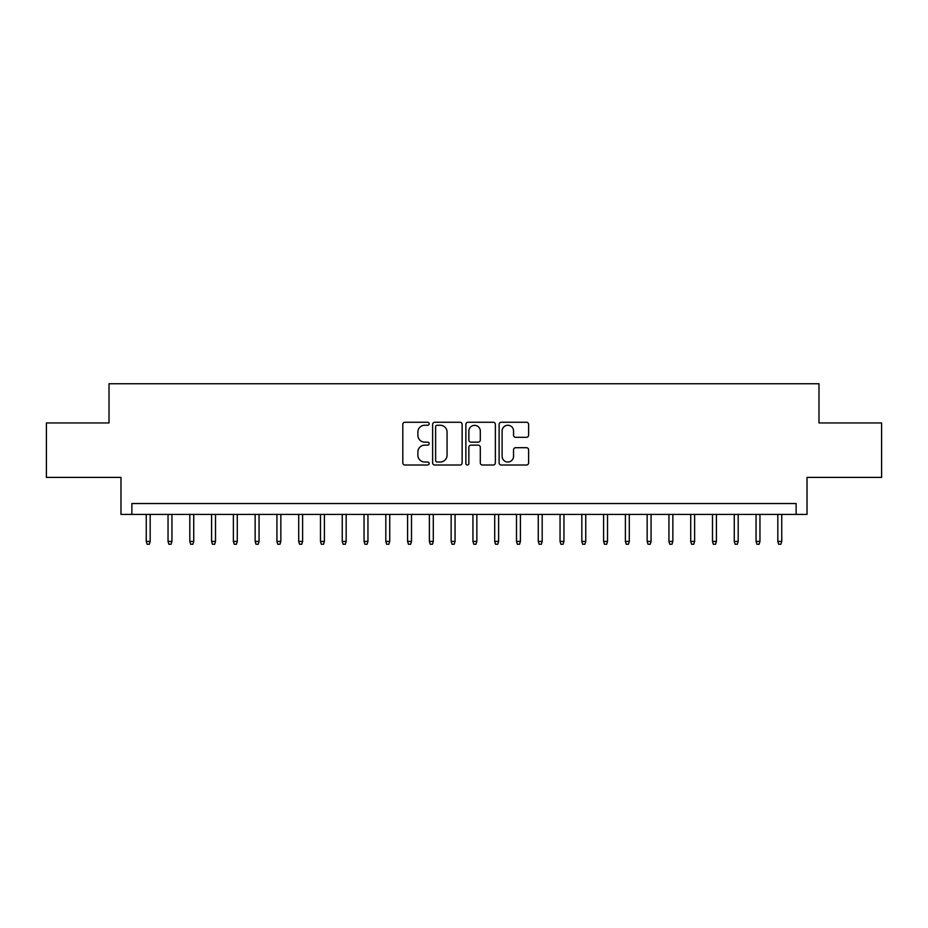 <?xml version="1.0" encoding="UTF-8"?>
<svg xmlns="http://www.w3.org/2000/svg" width="928" height="928" viewBox="0 0 928 928"><rect width="100%" height="100%" fill="white"/><g stroke="black" fill="none" stroke-linecap="round" stroke-linejoin="round"><path stroke-width="1.39" d="M429.154 423.76A1.496 1.496 0 0 0 427.657 422.263L404.944 422.263A2.134 2.134 0 0 0 402.81 424.398L402.81 462.875A2.134 2.134 0 0 0 404.944 465.009L427.657 465.009A1.496 1.496 0 0 0 429.154 463.513A1.496 1.496 0 0 0 427.657 462.016L424.722 462.016A6.844 6.844 0 0 1 417.878 455.184L417.878 451.971A6.844 6.844 0 0 1 424.722 445.138L427.657 445.138A1.496 1.496 0 0 0 429.154 443.642A1.496 1.496 0 0 0 427.657 442.146L424.722 442.146A6.844 6.844 0 0 1 417.878 435.302L417.878 432.088A6.844 6.844 0 0 1 424.722 425.256L427.657 425.256A1.496 1.496 0 0 0 429.154 423.76M526.478 437.332A2.134 2.134 0 0 0 528.612 435.197L528.612 424.398A2.134 2.134 0 0 0 526.478 422.263L501.248 422.263A2.134 2.134 0 0 0 499.113 424.398L499.113 462.875A2.134 2.134 0 0 0 501.248 465.009L526.478 465.009A2.134 2.134 0 0 0 528.612 462.875L528.612 449.836A2.134 2.134 0 0 0 526.478 447.702L515.678 447.702A2.134 2.134 0 0 0 513.544 449.836L513.544 456.298A5.719 5.719 0 0 1 507.825 462.016A5.719 5.719 0 0 1 502.106 456.298L502.106 430.975A5.719 5.719 0 0 1 507.825 425.256A5.719 5.719 0 0 1 513.544 430.975L513.544 435.197A2.134 2.134 0 0 0 515.678 437.332L526.478 437.332M796.12 514.414L807.012 514.414L807.012 477.398L881.6 477.398L881.6 422.948L818.983 422.948L818.983 383.751L109.017 383.751L109.017 422.948L46.4 422.948L46.4 477.398L120.988 477.398L120.988 514.414L796.12 514.414L796.12 503.533L131.88 503.533L131.88 514.414M462.132 424.398A2.134 2.134 0 0 0 459.986 422.263L434.768 422.263A2.134 2.134 0 0 0 432.634 424.398L432.634 462.875A2.134 2.134 0 0 0 434.768 465.009L459.986 465.009A2.134 2.134 0 0 0 462.132 462.875L462.132 424.398M468.014 422.263L493.232 422.263A2.134 2.134 0 0 1 495.366 424.398L495.366 462.875A2.134 2.134 0 0 1 493.232 465.009L482.432 465.009A2.134 2.134 0 0 1 480.298 462.875L480.298 447.273A2.134 2.134 0 0 0 478.164 445.138L471.006 445.138A2.134 2.134 0 0 0 468.86 447.273L468.86 463.513A1.496 1.496 0 0 1 467.364 465.009A1.496 1.496 0 0 1 465.868 463.513L465.868 424.398A2.134 2.134 0 0 1 468.014 422.263M437.123 425.256A1.496 1.496 0 0 0 435.626 426.752L435.626 460.52A1.496 1.496 0 0 0 437.123 462.016L440.22 462.016A6.844 6.844 0 0 0 447.064 455.184L447.064 432.088A6.844 6.844 0 0 0 440.22 425.256L437.123 425.256M480.298 431.079A5.719 5.719 0 0 0 474.579 425.36A5.719 5.719 0 0 0 468.86 431.079L468.86 440A2.134 2.134 0 0 0 471.006 442.146L478.164 442.146A2.134 2.134 0 0 0 480.298 440L480.298 431.079M150.174 541.418L149.304 544.249L147.123 544.249L146.253 541.418L150.174 541.418L150.174 514.414M146.253 541.418L146.253 514.414M171.947 541.418L171.077 544.249L168.908 544.249L168.038 541.418L171.947 541.418L171.947 514.414M168.038 541.418L168.038 514.414M193.732 541.418L192.862 544.249L190.681 544.249L189.811 541.418L193.732 541.418L193.732 514.414M189.811 541.418L189.811 514.414M215.505 541.418L214.635 544.249L212.466 544.249L211.584 541.418L215.505 541.418L215.505 514.414M211.584 541.418L211.584 514.414M237.29 541.418L236.42 544.249L234.239 544.249L233.369 541.418L237.29 541.418L237.29 514.414M233.369 541.418L233.369 514.414M259.063 541.418L258.193 544.249L256.012 544.249L255.142 541.418L259.063 541.418L259.063 514.414M255.142 541.418L255.142 514.414M280.848 541.418L279.978 544.249L277.797 544.249L276.927 541.418L280.848 541.418L280.848 514.414M276.927 541.418L276.927 514.414M302.621 541.418L301.751 544.249L299.57 544.249L298.7 541.418L302.621 541.418L302.621 514.414M298.7 541.418L298.7 514.414M324.406 541.418L323.524 544.249L321.355 544.249L320.485 541.418L324.406 541.418L324.406 514.414M320.485 541.418L320.485 514.414M346.179 541.418L345.309 544.249L343.128 544.249L342.258 541.418L346.179 541.418L346.179 514.414M342.258 541.418L342.258 514.414M367.952 541.418L367.082 544.249L364.913 544.249L364.043 541.418L367.952 541.418L367.952 514.414M364.043 541.418L364.043 514.414M389.737 541.418L388.867 544.249L386.686 544.249L385.816 541.418L389.737 541.418L389.737 514.414M385.816 541.418L385.816 514.414M411.51 541.418L410.64 544.249L408.471 544.249L407.589 541.418L411.51 541.418L411.51 514.414M407.589 541.418L407.589 514.414M433.295 541.418L432.425 544.249L430.244 544.249L429.374 541.418L433.295 541.418L433.295 514.414M429.374 541.418L429.374 514.414M455.068 541.418L454.198 544.249L452.017 544.249L451.147 541.418L455.068 541.418L455.068 514.414M451.147 541.418L451.147 514.414M476.853 541.418L475.983 544.249L473.802 544.249L472.932 541.418L476.853 541.418L476.853 514.414M472.932 541.418L472.932 514.414M498.626 541.418L497.756 544.249L495.575 544.249L494.705 541.418L498.626 541.418L498.626 514.414M494.705 541.418L494.705 514.414M520.411 541.418L519.529 544.249L517.36 544.249L516.49 541.418L520.411 541.418L520.411 514.414M516.49 541.418L516.49 514.414M542.184 541.418L541.314 544.249L539.133 544.249L538.263 541.418L542.184 541.418L542.184 514.414M538.263 541.418L538.263 514.414M563.957 541.418L563.087 544.249L560.918 544.249L560.048 541.418L563.957 541.418L563.957 514.414M560.048 541.418L560.048 514.414M585.742 541.418L584.872 544.249L582.691 544.249L581.821 541.418L585.742 541.418L585.742 514.414M581.821 541.418L581.821 514.414M607.515 541.418L606.645 544.249L604.476 544.249L603.594 541.418L607.515 541.418L607.515 514.414M603.594 541.418L603.594 514.414M629.3 541.418L628.43 544.249L626.249 544.249L625.379 541.418L629.3 541.418L629.3 514.414M625.379 541.418L625.379 514.414M651.073 541.418L650.203 544.249L648.022 544.249L647.152 541.418L651.073 541.418L651.073 514.414M647.152 541.418L647.152 514.414M672.858 541.418L671.988 544.249L669.807 544.249L668.937 541.418L672.858 541.418L672.858 514.414M668.937 541.418L668.937 514.414M694.631 541.418L693.761 544.249L691.58 544.249L690.71 541.418L694.631 541.418L694.631 514.414M690.71 541.418L690.71 514.414M716.416 541.418L715.534 544.249L713.365 544.249L712.495 541.418L716.416 541.418L716.416 514.414M712.495 541.418L712.495 514.414M738.189 541.418L737.319 544.249L735.138 544.249L734.268 541.418L738.189 541.418L738.189 514.414M734.268 541.418L734.268 514.414M759.962 541.418L759.092 544.249L756.923 544.249L756.053 541.418L759.962 541.418L759.962 514.414M756.053 541.418L756.053 514.414M781.747 541.418L780.877 544.249L778.696 544.249L777.826 541.418L781.747 541.418L781.747 514.414M777.826 541.418L777.826 514.414"/></g></svg>
